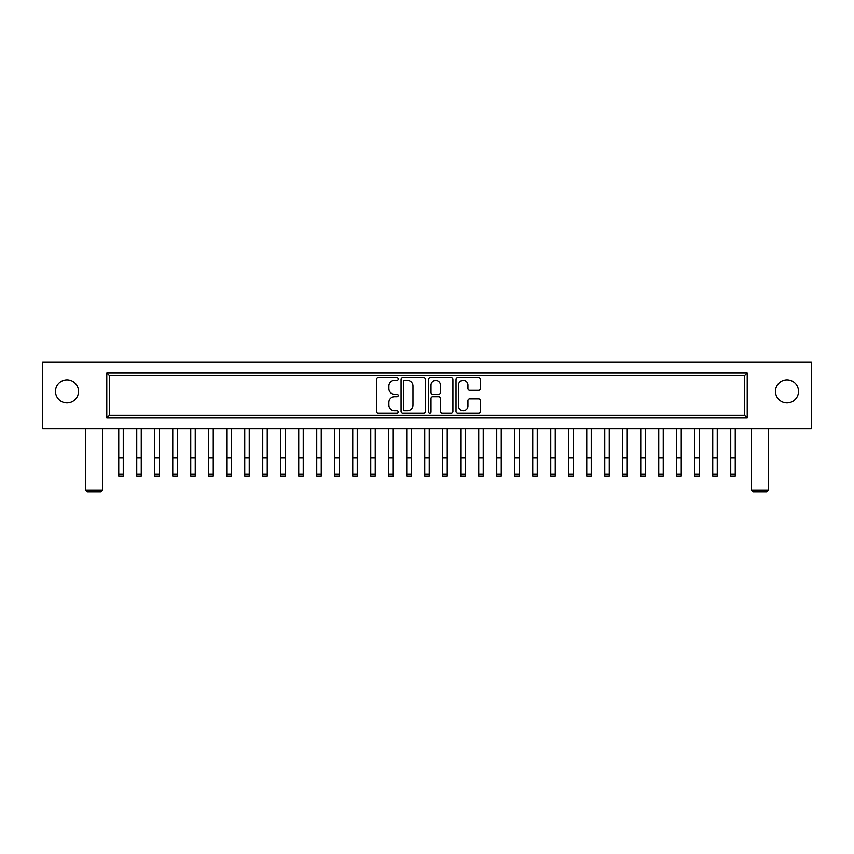 <?xml version="1.0" encoding="UTF-8"?>
<svg xmlns="http://www.w3.org/2000/svg" width="854" height="854" viewBox="0 0 854 854"><rect width="100%" height="100%" fill="white"/><g stroke="black" fill="none" stroke-linecap="round" stroke-linejoin="round"><path stroke-width="1.28" d="M458.491 405.97A4.729 4.729 0 0 0 463.22 410.699A4.729 4.729 0 0 0 467.949 405.97L467.949 400.622A1.772 1.772 0 0 1 469.711 398.861L478.635 398.861A1.772 1.772 0 0 1 480.407 400.622L480.407 411.404A1.772 1.772 0 0 1 478.635 413.165L457.787 413.165A1.772 1.772 0 0 1 456.025 411.404L456.025 379.603A1.772 1.772 0 0 1 457.787 377.831L478.635 377.831A1.772 1.772 0 0 1 480.407 379.603L480.407 388.517A1.772 1.772 0 0 1 478.635 390.289L469.711 390.289A1.772 1.772 0 0 1 467.949 388.517L467.949 385.037A4.729 4.729 0 0 0 463.22 380.308A4.729 4.729 0 0 0 458.491 385.037L458.491 405.97M429.786 413.165A1.238 1.238 0 0 0 431.024 411.927L431.024 398.508A1.772 1.772 0 0 1 432.786 396.736L438.71 396.736A1.772 1.772 0 0 1 440.472 398.508L440.472 411.404A1.772 1.772 0 0 0 442.244 413.165L451.158 413.165A1.772 1.772 0 0 0 452.93 411.404L452.93 379.603A1.772 1.772 0 0 0 451.158 377.831L430.309 377.831A1.772 1.772 0 0 0 428.548 379.603L428.548 411.927A1.238 1.238 0 0 0 429.786 413.165M102.459 490.004L100.665 491.797L87.343 491.797L85.539 490.004L102.459 490.004L102.459 428.804M768.461 490.004L766.657 491.797L753.335 491.797L751.541 490.004L768.461 490.004L768.461 428.804M751.541 490.004L751.541 428.804M85.539 490.004L85.539 428.804M787.004 379.838A11.518 11.518 0 0 0 775.475 391.356A11.518 11.518 0 0 0 787.004 402.885A11.518 11.518 0 0 0 798.522 391.356A11.518 11.518 0 0 0 787.004 379.838M66.996 379.838A11.518 11.518 0 0 0 55.478 391.356A11.518 11.518 0 0 0 66.996 402.885A11.518 11.518 0 0 0 78.525 391.356A11.518 11.518 0 0 0 66.996 379.838M394.537 380.308A5.658 5.658 0 0 0 388.88 385.955L388.88 388.613A5.658 5.658 0 0 0 394.537 394.26L396.961 394.26A1.238 1.238 0 0 1 398.199 395.498A1.238 1.238 0 0 1 396.961 396.736L394.537 396.736A5.658 5.658 0 0 0 388.88 402.394L388.88 405.042A5.658 5.658 0 0 0 394.537 410.699L396.961 410.699A1.238 1.238 0 0 1 398.199 411.927A1.238 1.238 0 0 1 396.961 413.165L378.194 413.165A1.772 1.772 0 0 1 376.422 411.404L376.422 379.603A1.772 1.772 0 0 1 378.194 377.831L396.961 377.831A1.238 1.238 0 0 1 398.199 379.069A1.238 1.238 0 0 1 396.961 380.308L394.537 380.308M744.517 415.3L744.517 375.696L109.483 375.696L109.483 415.3L744.517 415.3L744.517 375.696L747.218 372.995L747.218 418.001L744.517 415.3M425.452 379.603A1.772 1.772 0 0 0 423.691 377.831L402.842 377.831A1.772 1.772 0 0 0 401.07 379.603L401.07 411.404A1.772 1.772 0 0 0 402.842 413.165L423.691 413.165A1.772 1.772 0 0 0 425.452 411.404L425.452 379.603M811.3 428.804L42.7 428.804L42.7 362.203L811.3 362.203L811.3 428.804M404.785 380.308A1.238 1.238 0 0 0 403.547 381.546L403.547 409.461A1.238 1.238 0 0 0 404.785 410.699L407.347 410.699A5.658 5.658 0 0 0 412.994 405.042L412.994 385.955A5.658 5.658 0 0 0 407.347 380.308L404.785 380.308M440.472 385.122A4.729 4.729 0 0 0 435.743 380.393A4.729 4.729 0 0 0 431.024 385.122L431.024 392.498A1.772 1.772 0 0 0 432.786 394.26L438.71 394.26A1.772 1.772 0 0 0 440.472 392.498L440.472 385.122M109.483 375.696L106.782 372.995L747.218 372.995M747.218 418.001L106.782 418.001L109.483 415.3M136.747 457.957L141.252 457.957L141.252 475.956L136.747 475.956L136.747 428.804M141.252 457.957L141.252 428.804M118.749 428.804L118.749 457.957L123.254 457.957L123.254 475.956L118.749 475.956L118.749 457.957M123.254 428.804L123.254 457.957M123.254 475.956L118.749 475.956M154.745 428.804L154.745 457.957L159.25 457.957L159.25 475.956L154.745 475.956L154.745 457.957M159.25 428.804L159.25 457.957M190.752 428.804L190.752 457.957L195.246 457.957L195.246 475.956L190.752 475.956L190.752 457.957M195.246 428.804L195.246 457.957M226.748 428.804L226.748 457.957L231.253 457.957L231.253 475.956L226.748 475.956L226.748 457.957M231.253 428.804L231.253 457.957M262.754 428.804L262.754 457.957L267.249 457.957L267.249 475.956L262.754 475.956L262.754 457.957M267.249 428.804L267.249 457.957M267.249 475.956L262.754 475.956M298.751 428.804L298.751 457.957L303.245 457.957L303.245 475.956L298.751 475.956L298.751 457.957M303.245 428.804L303.245 457.957M334.747 428.804L334.747 457.957L339.251 457.957L339.251 475.956L334.747 475.956L334.747 457.957M339.251 428.804L339.251 457.957M370.753 428.804L370.753 457.957L375.248 457.957L375.248 475.956L370.753 475.956L370.753 457.957M375.248 428.804L375.248 457.957M375.248 475.956L370.753 475.956M406.75 428.804L406.75 457.957L411.254 457.957L411.254 475.956L406.75 475.956L406.75 457.957M411.254 428.804L411.254 457.957M172.754 457.957L177.248 457.957L177.248 475.956L172.754 475.956L172.754 428.804M177.248 457.957L177.248 428.804M208.75 457.957L213.254 457.957L213.254 475.956L208.75 475.956L208.75 428.804M213.254 457.957L213.254 428.804M244.746 457.957L249.251 457.957L249.251 475.956L244.746 475.956L244.746 428.804M249.251 457.957L249.251 428.804M280.752 457.957L285.247 457.957L285.247 475.956L280.752 475.956L280.752 428.804M285.247 457.957L285.247 428.804M316.749 457.957L321.253 457.957L321.253 475.956L316.749 475.956L316.749 428.804M321.253 457.957L321.253 428.804M352.745 457.957L357.25 457.957L357.25 475.956L352.745 475.956L352.745 428.804M357.25 457.957L357.25 428.804M388.751 457.957L393.246 457.957L393.246 475.956L388.751 475.956L388.751 428.804M393.246 457.957L393.246 428.804M442.746 428.804L442.746 457.957L447.25 457.957L447.25 475.956L442.746 475.956L442.746 457.957M447.25 428.804L447.25 457.957M447.25 475.956L442.746 475.956M478.752 428.804L478.752 457.957L483.247 457.957L483.247 475.956L478.752 475.956L478.752 457.957M483.247 428.804L483.247 457.957M514.748 428.804L514.748 457.957L519.253 457.957L519.253 475.956L514.748 475.956L514.748 457.957M519.253 428.804L519.253 457.957M424.748 457.957L429.252 457.957L429.252 475.956L424.748 475.956L424.748 428.804M429.252 457.957L429.252 428.804M460.754 457.957L465.249 457.957L465.249 475.956L460.754 475.956L460.754 428.804M465.249 457.957L465.249 428.804M496.75 457.957L501.255 457.957L501.255 475.956L496.75 475.956L496.75 428.804M501.255 457.957L501.255 428.804M550.755 428.804L550.755 457.957L555.249 457.957L555.249 475.956L550.755 475.956L550.755 457.957M555.249 428.804L555.249 457.957M586.751 428.804L586.751 457.957L591.246 457.957L591.246 475.956L586.751 475.956L586.751 457.957M591.246 428.804L591.246 457.957M622.747 428.804L622.747 457.957L627.252 457.957L627.252 475.956L622.747 475.956L622.747 457.957M627.252 428.804L627.252 457.957M627.252 475.956L622.747 475.956M532.747 457.957L537.251 457.957L537.251 475.956L532.747 475.956L532.747 428.804M537.251 457.957L537.251 428.804M568.753 457.957L573.247 457.957L573.247 475.956L568.753 475.956L568.753 428.804M573.247 457.957L573.247 428.804M604.749 457.957L609.254 457.957L609.254 475.956L604.749 475.956L604.749 428.804M609.254 457.957L609.254 428.804M658.754 428.804L658.754 457.957L663.248 457.957L663.248 475.956L658.754 475.956L658.754 457.957M663.248 428.804L663.248 457.957M694.75 428.804L694.75 457.957L699.255 457.957L699.255 475.956L694.75 475.956L694.75 457.957M699.255 428.804L699.255 457.957M730.746 428.804L730.746 457.957L735.251 457.957L735.251 475.956L730.746 475.956L730.746 457.957M735.251 428.804L735.251 457.957M735.251 475.956L730.746 475.956M640.746 457.957L645.25 457.957L645.25 475.956L640.746 475.956L640.746 428.804M645.25 457.957L645.25 428.804M676.752 457.957L681.246 457.957L681.246 475.956L676.752 475.956L676.752 428.804M681.246 457.957L681.246 428.804M712.748 457.957L717.253 457.957L717.253 475.956L712.748 475.956L712.748 428.804M717.253 457.957L717.253 428.804M106.782 418.001L106.782 372.995M136.747 474.29L141.252 474.29M118.749 474.29L123.254 474.29M154.745 474.29L159.25 474.29M190.752 474.29L195.246 474.29M226.748 474.29L231.253 474.29M262.754 474.29L267.249 474.29M298.751 474.29L303.245 474.29M334.747 474.29L339.251 474.29M370.753 474.29L375.248 474.29M406.75 474.29L411.254 474.29M172.754 474.29L177.248 474.29M208.75 474.29L213.254 474.29M244.746 474.29L249.251 474.29M280.752 474.29L285.247 474.29M316.749 474.29L321.253 474.29M352.745 474.29L357.25 474.29M388.751 474.29L393.246 474.29M442.746 474.29L447.25 474.29M478.752 474.29L483.247 474.29M514.748 474.29L519.253 474.29M424.748 474.29L429.252 474.29M460.754 474.29L465.249 474.29M496.75 474.29L501.255 474.29M550.755 474.29L555.249 474.29M586.751 474.29L591.246 474.29M622.747 474.29L627.252 474.29M532.747 474.29L537.251 474.29M568.753 474.29L573.247 474.29M604.749 474.29L609.254 474.29M658.754 474.29L663.248 474.29M694.75 474.29L699.255 474.29M730.746 474.29L735.251 474.29M640.746 474.29L645.25 474.29M676.752 474.29L681.246 474.29M712.748 474.29L717.253 474.29"/></g></svg>
